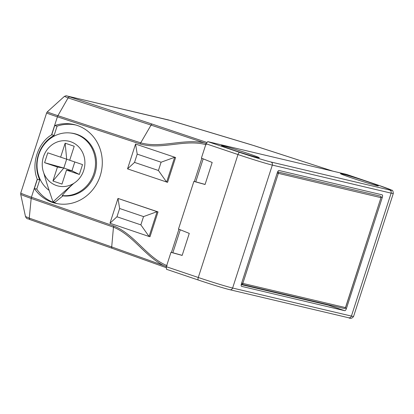 <?xml version="1.0" encoding="UTF-8"?>
<svg xmlns="http://www.w3.org/2000/svg" width="414" height="414" viewBox="0 0 414 414"><rect width="100%" height="100%" fill="white"/><g stroke="black" fill="none" stroke-linecap="round" stroke-linejoin="round"><path stroke-width="0.62" d="M180.271 229.78L172.845 252.778L171.437 252.447L178.931 229.242M207.74 141.619L346.456 174.366L377.635 184.965A25.482 0.859 -162.1 0 1 389.714 190.042L270.916 161.993A25.482 0.859 -162.1 0 1 239.634 152.383L207.74 141.619L206.037 143.761L201.395 158.132L212.18 162.459L205.065 184.494L193.881 181.404L194.347 181.518L201.841 158.314M194.347 181.518L195.755 181.849L203.181 158.852M51.569 134.866A32.996 30.419 103.3 0 1 51.74 134.773L54.715 125.561A40.453 37.291 103.3 0 1 74.877 124.749A40.453 37.291 103.3 0 1 101.13 172.503A40.453 37.291 103.3 0 1 56.294 203.471A40.453 37.291 103.3 0 1 34.367 188.556L37.343 179.345A32.996 30.419 103.3 0 1 37.26 179.169C30.998 164.13 37.855 142.908 51.569 134.866L57.396 116.826A18.646 0.569 -162.6 0 1 46.637 112.898L47.341 111.806A18.314 0.559 -162.6 0 0 57.898 115.672L68.093 97.89L64.853 96.565M140.863 224.869L149.071 236.492L150.008 236.715L158.029 211.89L117.99 198.425L109.974 223.249L149.071 236.492L157.092 211.668L117.99 198.425L119.641 208.501L116.965 216.776L140.863 224.869L143.534 216.594L119.641 208.501M175.593 157.511L167.577 182.336L127.538 168.871L135.554 144.046L175.593 157.511L135.554 144.046L137.205 154.122L161.098 162.216L158.427 170.49L134.534 162.397L137.205 154.122M54.715 125.561L57.096 126.156A40.396 37.244 103.3 0 1 76.041 125.075M57.479 203.704A40.396 37.244 103.3 0 1 36.763 189.1L39.739 179.893A32.939 30.367 103.3 0 1 54.12 135.362L57.096 126.156M62.912 195.869L62.172 195.548A31.573 29.104 -76.7 0 0 95.251 167.308A31.573 29.104 -76.7 0 0 69.93 132.951L70.856 133.039A31.697 29.223 103.3 0 1 96.265 167.613A31.697 29.223 103.3 0 1 62.912 195.869L54.964 202.306L53.028 201.928C48.252 188.028 45.178 178.398 43.801 173.042A23.039 21.243 103.3 0 1 54.736 143.104A23.039 21.243 103.3 0 1 82.619 152.549A23.039 21.243 103.3 0 1 73.961 183.257C69.671 186.698 62.69 192.919 53.028 201.928M51.74 134.773L54.12 135.362M39.739 179.893L37.343 179.345M34.367 188.556L36.763 189.1M332.991 171.189L250.822 144.626M37.26 179.169L31.433 197.209A18.646 0.693 -161.6 0 1 20.767 192.996L20.7 194.295L25.502 216.651C27.298 219.824 27.552 218.199 29.699 219.508L112.09 248.281A2.484 0.957 109.3 0 0 112.127 248.291L166.107 267.635L112.09 248.281A2.484 0.957 109.3 0 1 111.702 246.92L113.467 227.162L31.174 198.42L29.259 218.126L26.041 216.729M112.127 248.291L29.741 219.518L29.259 218.126L111.702 246.92L163.696 265.565C144.595 255.935 132.951 235.038 113.467 227.162A2.484 0.957 109.3 0 1 113.736 225.956L31.433 197.209L31.174 198.42A18.314 0.683 -161.6 0 1 20.7 194.295M206.131 143.487L151.048 125.111L140.703 142.846L57.898 115.672L57.396 116.826L140.206 144C162.091 150.132 184.97 138.814 206.229 144.734M203.383 142.685C182.445 138.747 160.927 148.419 140.703 142.846A2.484 0.963 108.2 0 0 140.206 144M69.34 96.912L68.093 97.89L151.048 125.111A2.484 0.963 -71.8 0 1 152.233 124.117L67.099 96.012L168.695 119.998L254.393 145.744M171.029 120.65L66.923 95.965C66.582 95.582 65.712 95.753 64.315 96.478L47.341 111.806M254.336 145.728L333.001 171.189M166.361 266.6L163.696 265.565M205.085 184.421L195.76 181.834M198.332 280.035L166.469 269.281L166.33 266.709L170.972 252.333L182.155 255.422L189.27 233.392L178.486 229.061L193.881 181.404M182.176 255.35L172.85 252.763M170.972 252.333L171.437 252.447M158.029 211.89L157.092 211.668L143.534 216.594M116.965 216.776L109.974 223.249M161.098 162.216L174.656 157.289L166.635 182.113L158.427 170.49M134.534 162.397L127.538 168.871M241.233 284.584L328.421 305.17A2.484 0.957 -71.3 0 0 329.047 304.916M241.543 286.322L241.61 286.348A2.484 0.957 108.7 0 1 241.579 286.338A2.484 0.957 108.7 0 1 241.434 283.761L277.328 172.638A2.484 0.957 108.7 0 1 279.031 170.496L382.132 194.834A2.484 0.957 108.7 0 1 382.163 194.844A2.484 0.957 108.7 0 1 382.303 197.421L346.414 308.544A2.484 0.957 108.7 0 1 344.712 310.686L328.421 305.17M241.61 286.348L344.712 310.686M223.011 145.78A19.888 0.673 17.9 0 0 221.464 145.552A19.888 0.673 17.9 0 0 240.182 152.305A19.888 0.673 17.9 0 0 259.314 157.781A19.888 0.673 17.9 0 0 244.317 152.243A19.888 0.673 17.9 0 0 223.011 145.78M342.047 173.88A19.888 0.673 17.9 0 0 340.499 173.657A19.888 0.673 17.9 0 0 359.217 180.406A19.888 0.673 17.9 0 0 378.349 185.881A19.888 0.673 17.9 0 0 363.352 180.344A19.888 0.673 17.9 0 0 342.047 173.88M380.404 197.416L381.082 197.675A1.242 1.242 0 0 0 380.342 196.132L380.316 196.122A1.242 0.517 -69 0 1 380.342 196.132A1.242 0.517 -69 0 1 380.378 196.148M241.315 284.195L241.388 284.216A1.242 0.44 -73.5 0 1 241.315 284.18L241.393 284.221A1.242 1.144 -76.7 0 0 242.827 283.393L345.478 307.597M241.512 284.247L344.039 308.451A1.242 1.144 -76.7 0 0 344.096 308.466L344.096 308.466A1.242 1.144 -76.7 0 0 345.467 307.628L380.983 197.659L277.183 173.083M66.504 170.097L61.986 184.085L52.93 181.016L63.823 168.037L71.948 170.791L66.504 170.097L79.353 174.449L71.948 170.791L74.799 161.972M69.697 160.213L66.68 159.193L63.823 168.037L44.598 162.676L47.786 152.818L60.635 157.17L65.153 143.187L74.209 146.256L69.692 160.239L82.541 164.591L79.353 174.449M63.823 168.037L57.448 167.028L44.598 162.676M52.93 181.016L57.448 167.028M60.635 157.17L66.68 159.193L65.153 143.187M69.93 132.951A31.573 29.104 -76.7 0 0 39.071 153.796A31.573 29.104 -76.7 0 0 49.121 190.399M62.172 195.548C66.478 190.321 70.411 186.228 73.961 183.257A23.039 21.243 103.3 0 1 43.801 173.042M167.163 265.679C146.649 257.451 134.876 234.396 113.736 225.956M206.684 142.385L152.233 124.117M250.884 144.646L171.091 120.671M348.479 317.714A2.484 2.293 -76.7 0 0 351.414 316.084L391.121 193.141L272.329 165.093L232.616 288.041L351.414 316.084A27.966 0.947 17.9 0 0 353.592 316.405L393.3 193.457A27.966 0.947 -162.1 0 1 391.121 193.141A2.484 2.293 -76.7 0 0 389.714 190.042M377.635 184.965A2.484 1.019 -71.2 0 1 377.671 184.975L391.696 190.192C392.596 190.052 393.134 191.139 393.3 193.457M270.916 161.993A2.484 2.293 103.3 0 1 272.329 165.093A27.966 0.947 -162.1 0 1 237.988 154.546A2.484 0.9 -71.3 0 1 239.634 152.383M166.33 266.709L198.28 277.494L237.988 154.546L206.037 143.761M198.28 277.494A27.966 0.947 17.9 0 0 232.616 288.041A2.484 2.293 103.3 0 1 229.873 289.722C222.799 287.927 212.294 284.697 198.363 280.05A2.484 0.9 -71.3 0 1 198.28 277.494M229.682 289.671A25.482 0.859 17.9 0 1 198.394 280.055A2.484 0.9 -71.3 0 1 198.363 280.05L166.469 269.281M382.303 197.421L381.108 197.017M345.245 308.151L346.414 308.544M241.667 283.047L242.827 283.393L278.343 173.43A1.242 1.144 -76.7 0 0 277.675 171.893L380.316 196.122A1.242 1.144 -76.7 0 1 380.983 197.659L345.561 307.638M46.647 112.867L20.757 193.022M353.592 316.405C352.205 318.397 350.565 318.852 348.671 317.771L229.873 289.722M346.492 174.377L377.671 184.975M241.383 284.216A1.242 1.242 0 0 0 241.455 284.237L344.096 308.466A1.242 1.242 0 0 0 345.55 307.674"/></g></svg>

